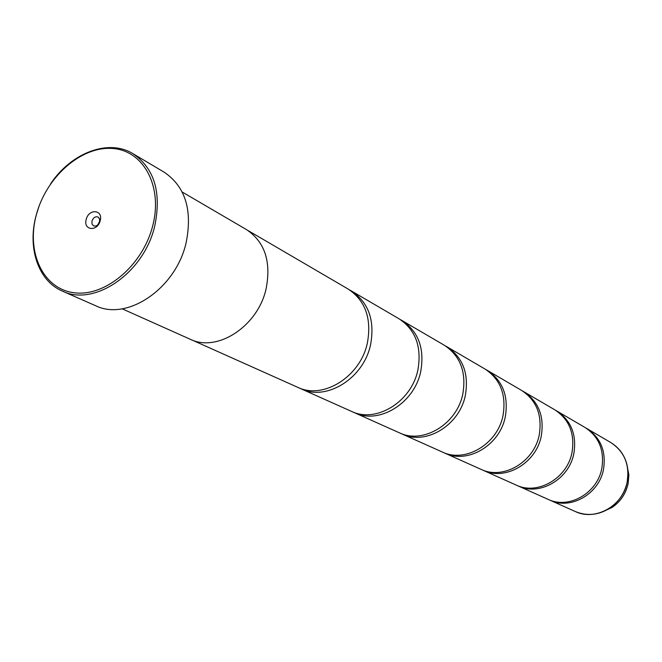 <?xml version="1.0" encoding="UTF-8"?>
<svg xmlns="http://www.w3.org/2000/svg" width="662" height="662" viewBox="0 0 662 662"><rect width="100%" height="100%" fill="white"/><g stroke="black" fill="none" stroke-linecap="round" stroke-linejoin="round"><path stroke-width="0.99" d="M585.862 427.991L586.731 428.488C600.691 437.698 606.284 451.31 603.521 469.308C599.077 494.133 570.512 510.278 549.89 500.158L548.98 499.736M555.716 410.374L556.668 410.912C571.099 420.453 576.834 434.636 573.871 453.453C569.138 479.404 539.422 496.417 518.106 485.933L517.113 485.469M522.608 391.027L523.659 391.623C538.587 401.503 544.462 416.307 541.284 436.018C536.228 463.218 505.247 481.175 483.202 470.318L482.11 469.805M486.082 369.686L487.249 370.339C502.706 380.592 508.722 396.066 505.296 416.762C499.86 445.336 467.529 464.352 444.707 453.089L443.499 452.527M445.584 346.027L446.875 346.747C462.895 357.389 469.044 373.6 465.345 395.388C459.478 425.476 425.666 445.692 402.033 433.991L400.692 433.362M400.427 319.647L401.875 320.449C418.475 331.497 424.756 348.526 420.726 371.523C414.371 403.29 378.937 424.855 354.451 412.699L352.954 411.987M349.751 290.039L351.39 290.941C368.602 302.426 374.998 320.35 370.579 344.695C363.653 378.35 326.457 401.453 301.069 388.817L299.389 388.015M36.36 214.695C26.041 252.197 42.947 288.955 74.111 292.736C105.117 297.106 142.818 265.487 152.732 225.725C163.109 186.005 143.166 150.009 111.969 148.437C80.905 146.285 46.241 177.135 36.36 214.695M50.635 183.796C71.239 152.773 108.436 138.524 132.954 153.675C154.453 168.355 161.694 192.559 154.685 226.28C143.836 273.133 94.236 306.986 62.327 291.073C38.024 280.812 27.159 247.555 36.244 215.034L38.909 206.602M100.169 220.744C103.404 209.614 88.774 208.315 86.217 219.42C82.94 230.475 97.571 231.94 100.169 220.744M99.581 221.778L99.565 218.899L98.059 217.012C95.353 216.242 93.325 217.591 91.977 221.05L91.993 223.946L93.516 225.833C96.213 226.586 98.241 225.237 99.581 221.778M99.705 221.191L97.877 224.741M62.327 291.073L95.626 305.72C127.129 321.384 175.645 288.69 186.03 243.136C192.725 210.334 185.459 186.701 164.242 172.236L132.954 153.675M556.668 410.912L585.001 427.47C598.994 436.713 604.596 450.35 601.816 468.398C597.356 493.281 568.724 509.483 548.062 499.338L518.106 485.933M122.18 308.815L190.126 339.209C217.169 352.772 257.907 326.358 266.099 288.798C271.37 261.639 264.825 241.903 246.479 229.59L182.215 192.03M523.659 391.623L554.773 409.803C569.237 419.369 574.98 433.585 572.009 452.452C567.251 478.477 537.461 495.54 516.103 485.039L483.202 470.318M487.249 370.339L521.573 390.406C536.534 400.311 542.418 415.148 539.232 434.917C534.143 462.2 503.095 480.215 481.001 469.333L444.707 453.089M446.875 346.747L484.94 368.991C500.431 379.268 506.455 394.784 503.021 415.546C497.559 444.202 465.138 463.292 442.274 451.997L402.033 433.991M401.875 320.449L444.318 345.25C460.363 355.916 466.528 372.176 462.804 394.031C456.912 424.21 423.01 444.5 399.327 432.783L354.451 412.699M351.39 290.941L399.012 318.778C415.645 329.85 421.934 346.929 417.879 370C411.491 401.875 375.966 423.531 351.423 411.35L301.069 388.817M247.919 230.475L348.162 289.054C365.407 300.573 371.812 318.546 367.377 342.982C360.409 376.752 323.106 399.956 297.66 387.295L191.682 339.871M601.808 512.165L612.16 507.415L609.834 508.044C598.473 515.168 586.954 516.335 575.303 511.527C595.353 521.358 622.975 505.884 627.195 481.977C624.754 493 618.962 501.68 609.834 508.044C602.494 512.851 594.666 514.953 586.358 514.349M619.5 449.879C624.82 456.284 627.667 463.872 628.031 472.643L628.883 474.894L628.147 483.517C625.904 493.612 620.575 501.581 612.16 507.415C620.551 501.573 625.871 493.604 628.139 483.492L628.883 474.894L626.715 463.714M610.769 442.53C621.461 449.208 627.212 459.246 628.031 472.643L627.22 481.994C629.81 464.633 624.34 451.484 610.769 442.53L586.731 428.488M575.303 511.527L549.89 500.158"/></g></svg>
